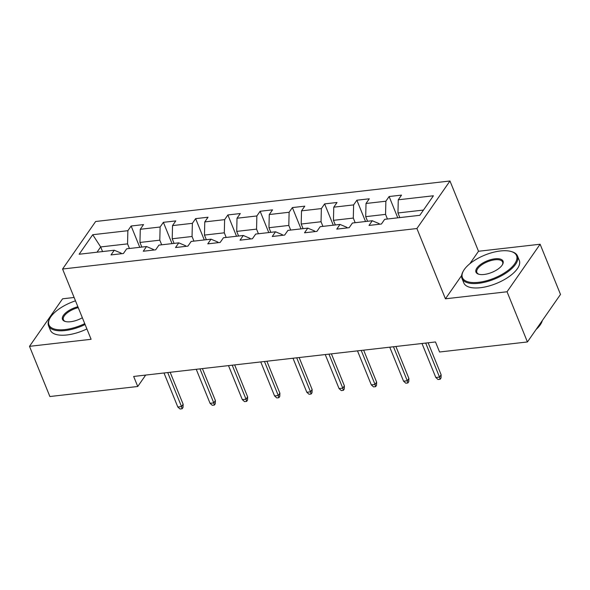 <?xml version="1.0" encoding="UTF-8"?>
<svg xmlns="http://www.w3.org/2000/svg" width="590" height="590" viewBox="0 0 590 590"><rect width="100%" height="100%" fill="white"/><g stroke="black" fill="none" stroke-linecap="round" stroke-linejoin="round"><path stroke-width="0.89" d="M74.126 297.485L62.577 298.806L29.5 346.337L49.885 396.532L137.743 386.494L145.686 375.078M449.978 180.997L95.646 221.493L62.57 269.025L416.901 228.529L449.978 180.997L478.512 251.266L469.847 263.723M461.638 275.523L445.435 298.806L507.046 291.762L540.115 244.231L478.512 251.266M540.115 244.231L560.5 294.425L527.423 341.957L507.046 291.762M121.37 253.73L121.12 253.117L114.283 250.226L111.016 254.917L123.421 253.501L126.688 248.81L146.527 246.539L143.267 251.229L155.672 249.813L158.931 245.123L178.777 242.851L175.518 247.542L187.922 246.126L191.182 241.435L211.028 239.171L207.769 243.862L220.173 242.438L223.433 237.755L243.279 235.484L240.019 240.174L252.417 238.758L255.684 234.068L275.53 231.796L272.263 236.487L284.668 235.071L287.935 230.38L307.781 228.116L304.514 232.799L316.919 231.383L320.178 226.693L340.024 224.429L336.765 229.119L349.169 227.696L352.429 223.013L372.275 220.741L369.016 225.432L381.42 224.016L384.68 219.325L419.822 215.306L433.414 195.777L398.272 199.796L401.532 195.106L389.127 196.522L397.778 217.828M114.283 250.226L79.134 254.246L92.726 234.717L127.868 230.697L131.135 226.007L139.778 247.313M389.127 196.522L385.867 201.212L366.021 203.484L369.281 198.793L356.876 200.209L353.617 204.9L333.77 207.171L337.03 202.481L324.625 203.897L321.366 208.587L301.519 210.851L304.787 206.161L292.382 207.584L289.115 212.267L269.269 214.539L272.536 209.848L260.131 211.264L256.864 215.955L237.018 218.226L240.285 213.536L227.88 214.952L224.62 219.642L204.774 221.906L208.034 217.223L195.629 218.639L192.369 223.33L172.523 225.594L175.783 220.903L163.378 222.327L160.119 227.01L140.273 229.281L143.532 224.591L131.135 226.007M527.423 341.957L439.565 352.001L435.486 341.957L133.665 376.45L137.743 386.494M146.527 246.539L153.371 249.43L153.614 250.049M141.836 247.077L139.955 242.453L159.802 240.182L161.682 244.806M140.273 229.281L139.955 242.453M160.119 227.01L159.802 240.182M178.777 242.851L185.614 245.75L185.865 246.362M174.087 243.39L172.206 238.766L192.052 236.494L193.933 241.126M172.523 225.594L172.206 238.766M192.369 223.33L192.052 236.494M211.028 239.171L217.865 242.062L218.116 242.674M206.338 239.702L204.457 235.078L224.303 232.814L226.184 237.438M204.774 221.906L204.457 235.078M224.62 219.642L224.303 232.814M243.279 235.484L250.116 238.375L250.367 238.987M238.581 236.022L236.708 231.391L256.554 229.127L258.427 233.751M237.018 218.226L236.708 231.391M256.864 215.955L256.554 229.127M275.53 231.796L282.367 234.687L282.617 235.307M270.832 232.335L268.959 227.71L288.805 225.439L290.678 230.063M269.269 214.539L268.959 227.71M289.115 212.267L288.805 225.439M307.781 228.116L314.618 231.007L314.861 231.619M303.083 228.647L301.202 224.023L321.048 221.752L322.929 226.383M301.519 210.851L301.202 224.023M321.366 208.587L321.048 221.752M340.024 224.429L346.861 227.32L347.112 227.932M335.334 224.967L333.453 220.335L353.299 218.071L355.18 222.696M333.77 207.171L333.453 220.335M353.617 204.9L353.299 218.071M372.275 220.741L379.112 223.632L379.363 224.252M367.585 221.28L365.704 216.655L385.55 214.384L387.431 219.008M366.021 203.484L365.704 216.655M385.867 201.212L385.55 214.384M399.836 217.592L397.955 212.968L423.487 210.047M398.272 199.796L397.955 212.968M29.5 346.337L91.103 339.294L62.57 269.025M445.435 298.806L416.901 228.529M102.557 251.569L100.676 246.937L97.018 252.196M129.431 248.493L127.551 243.869L100.676 246.937L92.726 234.717M127.868 230.697L127.551 243.869M356.876 200.209L365.527 221.516M324.625 203.897L333.276 225.196M292.382 207.584L301.033 228.883M260.131 211.264L268.782 232.571M227.88 214.952L236.531 236.258M195.629 218.639L204.28 239.938M163.378 222.327L172.029 243.626M425.715 343.078L439.528 377.091L441.136 374.783L441.018 377.998L440.118 379.281L439.528 377.091L435.811 377.519L421.998 343.498M441.136 374.783L428.156 342.797M440.118 379.281L438.053 379.518L435.811 377.519M478.593 282.315A29.22 12.449 -22.1 0 0 511.228 267.727A29.22 12.449 -22.1 0 0 511.176 251.51A29.22 12.449 -22.1 0 0 500.409 250.964A29.22 12.449 -22.1 0 0 463.408 270.906A29.22 12.449 -22.1 0 0 478.593 282.315M511.176 251.51L511.958 251.738A29.943 12.759 157.9 0 1 517.482 255.979A29.943 12.759 157.9 0 1 507.157 272.278A29.943 12.759 157.9 0 1 478.571 283.303A29.943 12.759 157.9 0 1 462 278.502A29.943 12.759 157.9 0 1 463.01 271.614L463.408 270.906M484.043 274.475A14.61 6.224 157.9 0 1 478.66 274.203A14.61 6.224 157.9 0 1 478.638 266.09A14.61 6.224 157.9 0 1 494.951 258.804A14.61 6.224 157.9 0 1 502.547 264.504A14.61 6.224 157.9 0 1 484.043 274.475M502.326 264.866A13.895 5.922 -22.1 0 0 502.614 262.012A13.895 5.922 -22.1 0 0 494.929 259.792A13.895 5.922 -22.1 0 0 481.661 264.903A13.895 5.922 -22.1 0 0 476.875 272.469A13.895 5.922 -22.1 0 0 479.065 274.313M542.291 320.591A29.943 12.759 157.9 0 1 536.104 329.478M517.482 255.979L519.281 260.397A29.943 12.759 157.9 0 1 508.956 276.695A29.943 12.759 157.9 0 1 480.363 287.714A29.943 12.759 157.9 0 1 463.799 282.92L462 278.502M75.483 300.826A29.22 12.449 -22.1 0 0 49.951 318.15A29.22 12.449 -22.1 0 0 65.136 329.559A29.22 12.449 -22.1 0 0 84.746 323.637M85.108 324.53A29.943 12.759 157.9 0 1 65.114 330.548A29.943 12.759 157.9 0 1 48.542 325.754A29.943 12.759 157.9 0 1 49.553 318.858L49.951 318.15M82.349 317.737A14.61 6.224 157.9 0 1 70.586 321.727A14.61 6.224 157.9 0 1 65.202 321.454A14.61 6.224 157.9 0 1 64.133 314.433A14.61 6.224 157.9 0 1 77.88 306.734M78.249 307.633A13.895 5.922 -22.1 0 0 63.418 319.721A13.895 5.922 -22.1 0 0 65.608 321.565M86.9 328.947A29.943 12.759 157.9 0 1 66.906 334.965A29.943 12.759 157.9 0 1 50.342 330.171L48.542 325.754M393.471 346.765L407.277 380.779L408.892 378.463L408.767 381.686L407.867 382.969L407.277 380.779L403.56 381.199L389.747 347.185M408.892 378.463L395.905 346.485M407.867 382.969L405.802 383.205L403.56 381.199M361.22 350.445L375.034 384.466L376.641 382.15L376.516 385.366L375.624 386.656L375.034 384.466L371.309 384.887L357.496 350.873M376.641 382.15L363.654 350.172M375.624 386.656L373.551 386.893L371.309 384.887M328.969 354.133L342.783 388.146L344.39 385.838L344.265 389.053L343.373 390.337L342.783 388.146L339.058 388.574L325.245 354.56M344.39 385.838L331.403 353.853M343.373 390.337L341.308 390.573L339.058 388.574M296.718 357.82L310.532 391.834L312.139 389.518L312.014 392.741L311.122 394.024L310.532 391.834L306.807 392.262L292.994 358.241M312.139 389.518L299.152 357.54M311.122 394.024L309.057 394.26L306.807 392.262M264.468 361.5L278.281 395.521L279.889 393.205L279.763 396.428L278.871 397.712L278.281 395.521L274.564 395.942L260.751 361.928M279.889 393.205L266.901 361.228M278.871 397.712L276.806 397.948L274.564 395.942M232.217 365.188L246.03 399.201L247.638 396.893L247.52 400.108L246.62 401.399L246.03 399.201L242.313 399.629L228.5 365.616M247.638 396.893L234.658 364.908M246.62 401.399L244.555 401.635L242.313 399.629M199.973 368.875L213.779 402.889L215.394 400.58L215.269 403.796L214.369 405.079L213.779 402.889L210.062 403.317L196.249 369.303M215.394 400.58L202.407 368.595M214.369 405.079L212.304 405.315L210.062 403.317M167.722 372.563L181.536 406.576L183.143 404.261L183.018 407.483L182.126 408.767L181.536 406.576L177.811 407.004L163.998 372.983M183.143 404.261L170.156 372.283M182.126 408.767L180.053 409.003L177.811 407.004"/></g></svg>
